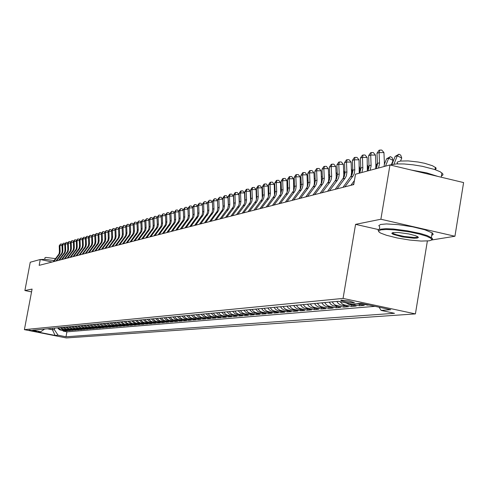 <?xml version="1.0" encoding="UTF-8"?>
<svg xmlns="http://www.w3.org/2000/svg" width="488" height="488" viewBox="0 0 488 488"><rect width="100%" height="100%" fill="white"/><g stroke="black" fill="none" stroke-linecap="round" stroke-linejoin="round"><path stroke-width="0.73" d="M341.313 300.132L340.776 300.352L341.386 300.754L345.852 301.913L351.592 302.749L354.386 302.627L349.262 301.023L341.313 300.132M29.103 330.077L33.068 331.077L36.844 331.401L29.103 330.077M58.56 327.722L59.67 329.065L61.171 329.9L65.91 330.882L65.996 330.419M57.462 327.826L59.536 329.784L64.794 330.974L63.129 331.114L63.214 330.663M60.213 327.564L62.568 329.656L67.594 330.736L65.91 330.882M63.007 327.302L65.111 329.284L70.431 330.492L68.723 330.638L68.808 330.169M68.723 330.638L63.69 329.553L61.329 327.46M65.837 327.033L67.948 329.034L73.304 330.248L71.571 330.394L71.663 329.918M71.571 330.394L66.508 329.302L64.135 327.198M68.704 326.765L70.833 328.772L76.219 329.998L74.463 330.15L74.554 329.668M74.463 330.15L69.369 329.046L66.978 326.93M71.608 326.49L73.749 328.515L79.172 329.748L77.397 329.9L77.482 329.412M77.397 329.9L72.267 328.79L69.857 326.655M74.554 326.21L76.714 328.247L82.167 329.491L80.361 329.644L80.453 329.15M80.361 329.644L75.201 328.528L72.779 326.38M77.543 325.929L79.709 327.979L85.199 329.229L83.375 329.388L83.466 328.881M83.375 329.388L78.178 328.265L75.744 326.1M80.569 325.642L82.753 327.71L88.279 328.967L86.425 329.125L86.522 328.613M86.425 329.125L81.197 327.997L78.745 325.813M83.637 325.35L85.839 327.43L91.402 328.699L89.524 328.863L89.615 328.345M89.524 328.863L84.259 327.722L81.795 325.526M86.754 325.057L88.968 327.155L94.562 328.43L92.659 328.595L92.757 328.07M92.659 328.595L87.364 327.448L84.882 325.234M89.914 324.758L92.141 326.868L97.777 328.156L95.843 328.32L95.941 327.79M95.843 328.32L90.512 327.167L88.011 324.935M93.117 324.453L95.361 326.582L101.028 327.875L99.07 328.046L99.168 327.503M99.07 328.046L93.708 326.881L91.189 324.636M96.368 324.148L98.625 326.289L104.334 327.594L102.346 327.765L102.449 327.216M102.346 327.765L96.941 326.594L94.41 324.331M99.662 323.837L101.937 325.996L107.683 327.308L105.67 327.478L105.768 326.923M105.67 327.478L100.229 326.301L97.679 324.026M103.011 323.52L105.298 325.691L111.081 327.015L109.037 327.192L109.141 326.625M109.037 327.192L103.566 326.002L100.998 323.709M106.402 323.196L108.708 325.386L114.534 326.722L112.46 326.899L112.563 326.326M112.46 326.899L106.945 325.703L104.359 323.391M109.849 322.873L112.167 325.081L118.035 326.423L115.924 326.606L116.034 326.021M115.924 326.606L110.379 325.392L107.775 323.068M113.344 322.544L115.68 324.764L121.585 326.118L119.45 326.301L119.554 325.71M119.45 326.301L113.863 325.087L111.24 322.739M116.894 322.208L119.249 324.447L125.196 325.813L123.025 325.996L123.135 325.398M123.025 325.996L117.401 324.77L114.759 322.409M120.499 321.866L122.866 324.123L128.856 325.496L126.654 325.685L126.764 325.075M126.654 325.685L120.688 324.319L118.328 322.068M124.153 321.519L126.544 323.794L132.571 325.179L130.333 325.374L130.448 324.752M130.333 325.374L124.629 324.123L123.22 323.269L121.957 321.726M127.868 321.165L129.979 323.306L136.347 324.855L134.078 325.051L134.188 324.422M134.078 325.051L128.332 323.794L126.91 322.934L125.636 321.379M131.644 320.811L134.066 323.123L140.178 324.532L137.872 324.727L137.988 324.087M137.872 324.727L132.089 323.459L130.406 322.367L129.375 321.025M135.475 320.451L137.915 322.775L144.076 324.197L141.733 324.398L141.849 323.745M141.733 324.398L135.902 323.123L134.212 322.019L133.169 320.665M139.367 320.079L141.825 322.428L148.029 323.861L145.65 324.062L145.766 323.404M145.65 324.062L139.781 322.775L138.33 321.897L137.024 320.305M143.319 319.707L145.796 322.074L152.049 323.514L149.627 323.721L149.749 323.05M149.627 323.721L143.716 322.428L142.258 321.537L140.941 319.933M147.339 319.329L149.529 321.549L156.129 323.166L153.671 323.379L153.793 322.69M153.671 323.379L147.718 322.068L145.985 320.939L144.924 319.555M151.42 318.939L153.629 321.183L160.278 322.812L157.776 323.025L157.905 322.33M157.776 323.025L151.78 321.708L150.298 320.805L148.968 319.17M155.574 318.548L158.106 320.97L164.493 322.452L161.955 322.672L162.083 321.964M161.955 322.672L155.91 321.336L154.422 320.427L153.073 318.786M159.789 318.152L162.339 320.592L168.775 322.086L166.194 322.306L166.329 321.586M166.194 322.306L160.113 320.964L158.606 320.049L157.252 318.389M164.078 317.743L166.329 320.043L173.13 321.714L170.507 321.94L170.641 321.208M170.507 321.94L164.377 320.585L162.596 319.42L161.498 317.987M168.439 317.328L171.026 319.817L177.559 321.336L174.893 321.561L175.027 320.817M174.893 321.561L168.714 320.195L167.189 319.268L165.81 317.578M172.868 316.913L175.155 319.25L182.061 320.951L179.352 321.183L179.486 320.421M179.352 321.183L173.124 319.805L171.587 318.865L170.202 317.163M177.376 316.486L179.682 318.841L186.642 320.561L183.885 320.793L184.025 320.024M183.885 320.793L177.614 319.408L175.79 318.213L174.661 316.743M181.963 316.053L184.616 318.603L191.302 320.159L188.496 320.402L188.636 319.616M188.496 320.402L182.176 319L180.609 318.042L179.2 316.315M186.629 315.608L189.301 318.182L196.036 319.756L193.187 320L193.327 319.201M193.187 320L186.812 318.585L185.239 317.621L183.817 315.876M191.375 315.163L194.065 317.755L200.861 319.341L197.957 319.591L198.104 318.774M197.957 319.591L191.534 318.164L189.948 317.194L188.514 315.431M196.206 314.705L198.585 317.145L205.765 318.926L202.813 319.176L202.959 318.347M202.813 319.176L196.341 317.737L194.736 316.755L193.297 314.98M201.117 314.241L203.856 316.883L210.755 318.499L207.754 318.755L207.9 317.908M207.754 318.755L201.227 317.304L199.33 316.053L198.159 314.522M206.125 313.766L208.541 316.248L215.836 318.06L212.78 318.322L212.933 317.462M212.78 318.322L206.204 316.858L204.576 315.858L203.112 314.052M211.219 313.284L213.659 315.791L221.015 317.621L217.898 317.889L218.051 317.011M217.898 317.889L211.267 316.407L209.626 315.4L208.15 313.577M216.404 312.796L218.862 315.321L226.279 317.17L223.107 317.444L223.266 316.547M223.107 317.444L216.422 315.95L214.769 314.931L213.28 313.089M221.686 312.296L224.169 314.845L231.648 316.712L228.414 316.986L228.573 316.078M228.414 316.986L221.674 315.48L220.009 314.455L218.502 312.595M227.066 311.783L229.567 314.363L237.107 316.242L233.819 316.523L233.984 315.596M233.819 316.523L227.024 315.004L225.34 313.967L223.827 312.094M232.55 311.265L235.07 313.869L242.676 315.766L239.321 316.053L239.486 315.108M239.321 316.053L232.471 314.516L230.775 313.473L229.244 311.582M238.132 310.74L240.682 313.363L248.349 315.285L244.933 315.577L245.098 314.608M244.933 315.577L238.022 314.022L236.009 312.692L234.771 311.057M243.823 310.203L246.391 312.851L254.126 314.79L250.643 315.089L250.82 314.101M250.643 315.089L243.677 313.522L241.956 312.454L240.395 310.527M249.63 309.654L252.217 312.326L260.019 314.284L256.468 314.589L256.645 313.583M256.468 314.589L249.441 313.009L247.703 311.93L246.135 309.984M255.541 309.093L258.158 311.795L266.021 313.772L262.404 314.083L262.587 313.052M262.404 314.083L255.316 312.485L253.254 311.112L251.979 309.429M261.574 308.52L263.178 310.521L264.96 311.625L272.145 313.247L268.461 313.564L268.638 312.515M268.461 313.564L261.306 311.948L259.537 310.85L257.939 308.867M267.723 307.94L269.346 309.959L271.139 311.076L278.392 312.716L274.628 313.034L274.817 311.966M274.628 313.034L267.418 311.405L265.631 310.295L264.02 308.288M274 307.349L275.635 309.386L277.446 310.514L284.766 312.168L280.923 312.497L281.112 311.405M280.923 312.497L273.646 310.85L271.846 309.728L270.218 307.702M280.405 306.738L282.052 308.8L283.882 309.941L291.263 311.612L287.347 311.948L287.542 310.832M287.347 311.948L280.008 310.283L277.867 308.855L276.543 307.104M286.938 306.122L288.274 307.904L290.445 309.355L297.894 311.045L293.898 311.387L294.093 310.246M293.898 311.387L286.493 309.709L284.656 308.562L282.997 306.494M293.605 305.494L295.289 307.592L297.149 308.758L304.664 310.472L300.584 310.819L300.785 309.654M300.584 310.819L293.111 309.118L291.257 307.959L289.585 305.872M300.413 304.847L302.109 306.97L303.987 308.148L311.576 309.88L307.409 310.234L307.617 309.044M307.409 310.234L299.87 308.514L297.997 307.349L296.308 305.238M307.361 304.189L309.081 306.336L310.972 307.525L318.634 309.276L314.382 309.636L314.589 308.422M314.382 309.636L306.763 307.897L304.878 306.72L303.176 304.585M314.461 303.518L316.194 305.689L318.109 306.891L325.838 308.66L321.494 309.032L321.708 307.782M321.494 309.032L313.808 307.275L311.905 306.08L310.185 303.926M321.72 302.834L323.465 305.024L325.398 306.238L333.2 308.032L328.766 308.41L328.979 307.135M328.766 308.41L321.006 306.629L319.085 305.427L317.346 303.249M329.132 302.133L330.894 304.347L332.846 305.579L340.722 307.385L336.189 307.776L336.409 306.47M336.189 307.776L328.357 305.976L326.417 304.756L324.66 302.554M336.708 301.413L338.489 303.658L340.459 304.896L348.414 306.732L343.778 307.123L344.003 305.793M343.778 307.123L335.451 305.116L333.566 303.756L332.139 301.846M346.285 302.975L349.06 304.5L356.27 306.055L351.537 306.464L351.763 305.098M351.537 306.464L343.668 304.671L341.838 303.597L340.093 301.657M356.807 303.725L364.31 305.372L359.467 305.787L359.699 304.384M359.467 305.787L352.013 304.152M367.635 304.738L367.574 305.091L360.046 303.438M53.235 261.696L59.054 253.87L59.438 251.832L59.237 245.751L59.92 245.549L60.53 244.049L61.689 244.03L62.171 244.659M53.912 261.525L59.737 253.687L60.122 251.643L59.92 245.549L62.007 245.507M40.51 259.579L44.634 259.311L54.089 260.616M44.725 259.317L45.018 257.688L45.927 257.45L55.663 258.616M380.878 229.83L378.566 230.995L379.194 232.136L380.78 233.124L386.478 235.283L397.171 237.937L409.603 240.011L421.077 241.041L429.062 240.804L431.032 240.255L431.703 239.608L430.849 238.266L426.543 236.21L419.186 234.014L409.81 232.001L394.951 229.927L386.594 229.47L380.878 229.83M378.578 231.343L378.06 230.141L379.115 229.384L385.636 228.677L393.243 229.006L407.053 230.745L420.388 233.52L427.201 235.588L431.978 238.01L432.459 239.089L431.599 239.821M393.005 232.593L398.598 232.532L408.779 233.941L415.617 235.722L417.801 236.717L418.375 237.485L417.094 238.077L414.129 238.236L402.496 236.924L393.005 234.289L391.797 233.288L393.005 232.593M392.559 232.691L393.767 233.74L396.293 234.679L404.082 236.454L414.074 237.461L416.764 237.278L417.826 236.729M390.046 164.95L396.427 163.883L404.04 163.974L413.092 164.828L422.486 166.359L434.747 169.495L440.255 171.77L442.964 174.149L442.811 175.052L441.433 175.967M397.708 163.84L397.086 162.718L397.415 162.022L400.556 161.028L408.212 160.9L418.131 162.016L424.694 163.315L432.49 165.713L435.967 167.896L436.113 168.756L435.058 169.574M379.31 229.317L379.707 226.951L378.798 225.578L380.658 224.45L386.429 223.937L398.446 224.669L412.525 226.816L424.859 229.799L432.466 233.038L433.191 234.472L431.727 235.356M411.72 170.141L426.713 172.85L438.017 176.449M55.949 261.001L61.799 253.126L62.19 251.076L61.988 244.946L62.684 244.744L63.294 243.237L64.459 243.219L64.953 243.86M56.632 260.824L62.495 252.936L62.885 250.881L62.684 244.744L64.794 244.708M58.7 260.299L64.587 252.369L64.977 250.301L64.776 244.134L65.477 243.933L66.093 242.414L67.265 242.396L67.765 243.048M59.396 260.116L65.288 252.174L65.679 250.106L65.477 243.933L67.618 243.89M61.488 259.579L67.411 251.601L67.802 249.52L67.6 243.317L68.308 243.109L68.924 241.584L70.107 241.56L70.62 242.225M62.19 259.402L68.119 251.405L68.515 249.325L68.308 243.109L70.479 243.067M64.312 258.86L70.272 250.82L70.668 248.734L70.461 242.481L71.181 242.274L71.797 240.736L72.987 240.712L73.511 241.395M65.026 258.677L70.992 250.625L71.388 248.532L71.181 242.274L73.377 242.231M67.173 258.121L73.169 250.033L73.566 247.928L73.359 241.639L74.091 241.426L74.713 239.876L75.902 239.858L76.445 240.554M67.899 257.939L73.901 249.838L74.298 247.727L74.091 241.426L76.317 241.383M70.077 257.377L76.11 249.234L76.512 247.117L76.299 240.779L77.037 240.566L77.665 239.01L78.861 238.986L79.416 239.7M70.809 257.188L76.848 249.032L77.25 246.91L77.037 240.566L79.3 240.523M73.017 256.621L79.087 248.422L79.489 246.294L79.276 239.913L80.032 239.693L80.654 238.132L81.862 238.107L82.423 238.833M73.761 256.432L79.837 248.221L80.246 246.086L80.032 239.693L82.319 239.651M76 255.858L82.106 247.605L82.515 245.458L82.301 239.035L83.064 238.809L83.686 237.235L84.906 237.217L85.479 237.955M76.756 255.663L82.868 247.398L83.277 245.244L83.064 238.809L85.382 238.772M79.026 255.084L85.174 246.769L85.583 244.61L85.363 238.138L86.132 237.918L86.766 236.332L87.986 236.308L88.578 237.064M79.788 254.882L85.943 246.562L86.352 244.396L86.132 237.918L88.493 237.876M82.094 254.297L88.279 245.928L88.688 243.75L88.468 237.235L89.249 237.009L89.883 235.411L91.116 235.393L91.72 236.161M82.868 254.096L89.06 245.714L89.475 243.53L89.249 237.009L91.64 236.967M85.205 253.498L91.427 245.074L91.842 242.878L91.616 236.32L92.415 236.088L93.049 234.484L94.288 234.46L94.904 235.246M85.986 253.296L92.22 244.854L92.635 242.658L92.415 236.088L94.837 236.046M88.358 252.686L94.623 244.201L95.038 241.993L94.812 235.387L95.617 235.155L96.258 233.538L97.502 233.514L98.131 234.319M89.151 252.485L95.428 243.982L95.843 241.767L95.617 235.155L98.076 235.112M91.561 251.863L97.862 243.323L98.283 241.096L98.058 234.447L98.875 234.209L99.509 232.581L100.766 232.556L101.412 233.38M92.366 251.655L98.68 243.097L99.101 240.871L98.875 234.209L101.364 234.167M94.806 251.033L101.15 242.426L101.571 240.188L101.339 233.49L102.169 233.246L102.809 231.605L104.078 231.586L104.737 232.428M95.624 250.82L101.98 242.201L102.401 239.956L102.169 233.246L104.7 233.203M98.1 250.185L104.487 241.523L104.908 239.266L104.676 232.514L105.518 232.27L106.158 230.623L107.433 230.598L108.11 231.458M98.93 249.972L105.329 241.292L105.75 239.035L105.518 232.27L108.086 232.227M101.443 249.331L107.866 240.602L108.293 238.327L108.061 231.532L108.916 231.281L109.562 229.622L110.843 229.598L111.532 230.476M102.285 249.112L108.72 240.37L109.147 238.095L108.916 231.281L111.52 231.239M104.828 248.459L111.301 239.669L111.734 237.375L111.496 230.531L112.362 230.281L113.009 228.604L114.302 228.585L115.003 229.482M105.689 248.239L112.167 239.431L112.6 237.137L112.362 230.281L115.009 230.238M108.275 247.575L114.79 238.724L115.217 236.412L114.979 229.519L115.863 229.262L116.51 227.573L117.809 227.554L118.529 228.469L119.414 228.225L120.06 226.53L121.372 226.511L122.11 227.445L123.019 227.176L123.665 225.468L124.983 225.45L125.758 226.426M109.141 247.355L115.668 238.48L116.101 236.174L115.863 229.262L118.547 229.22M111.764 246.678L118.2 238.071L118.761 235.436L118.517 228.488L120.06 226.53M112.649 246.452L119.218 237.516L119.651 235.192L119.414 228.225L122.134 228.183M115.314 245.769L121.787 237.101L122.354 234.441L122.11 227.439L123.665 225.468M116.205 245.537L122.823 236.54L123.257 234.191L123.019 227.176L125.782 227.133M118.913 244.848L125.562 235.796L126.002 233.435L125.758 226.377L126.673 226.109L127.331 224.389L128.655 224.37L129.46 225.383M119.822 244.61L126.477 235.545L126.923 233.179L126.673 226.109L129.485 226.066M122.567 243.909L129.259 234.789L129.704 232.41L129.454 225.304L130.387 225.029L131.046 223.297L132.382 223.278L133.218 224.334M123.488 243.671L130.198 234.533L130.638 232.154L130.387 225.029L133.242 224.986M126.282 242.957L133.023 233.764L133.468 231.373L133.212 224.206L134.163 223.931L134.822 222.186L136.164 222.168L137.036 223.26M127.216 242.713L133.968 233.508L134.413 231.111L134.163 223.931L137.061 223.888M130.052 241.987L136.835 232.727L137.287 230.312L137.03 223.095L137.994 222.815L138.653 221.058L140.013 221.04L140.916 222.174M131.004 241.743L137.799 232.465L138.25 230.049L137.994 222.815L140.941 222.772M133.883 241.005L140.715 231.672L141.166 229.244L140.91 221.967L141.886 221.68L142.551 219.911L143.911 219.893L144.857 221.07M134.847 240.755L141.691 231.41L142.142 228.97L141.886 221.68L144.875 221.637M137.768 240.004L144.649 230.604L145.107 228.152L144.844 220.82L145.839 220.533L146.504 218.746L147.882 218.728L148.858 219.954M138.751 239.754L145.644 230.336L146.101 227.878L145.839 220.533L148.877 220.484M141.721 238.992L148.651 229.519L149.108 227.048L148.846 219.655L149.859 219.362L150.524 217.563L151.908 217.544L152.927 218.819M142.722 238.736L149.663 229.244L150.121 226.767L149.859 219.362L152.945 219.319M145.735 237.961L152.713 228.414L153.177 225.92L152.915 218.471L153.94 218.173L154.605 216.361L156.001 216.343L157.057 217.66M146.754 237.705L153.744 228.134L154.202 225.639L153.94 218.173L157.075 218.13M149.816 236.918L156.849 227.292L157.313 224.779L157.044 217.27L158.088 216.965L158.759 215.141L160.162 215.123L161.26 216.489M150.847 236.649L157.892 227.005L158.356 224.492L158.088 216.965L161.272 216.922M153.964 235.85L161.046 226.145L161.51 223.614L161.241 216.044L162.303 215.739L162.974 213.896L164.389 213.878L165.53 215.299M155.013 235.582L162.107 225.859L162.571 223.321L162.303 215.739L165.542 215.69M158.179 234.771L165.31 224.986L165.78 222.436L165.511 214.805L166.585 214.488L167.262 212.64L168.683 212.615L169.867 214.086M159.247 234.496L166.39 224.694L166.859 222.138L166.585 214.488L169.879 214.446M162.467 233.673L169.653 223.809L170.123 221.235L169.848 213.543L170.94 213.219L171.617 211.353L173.057 211.334L174.277 212.853M163.547 233.392L170.745 223.51L171.221 220.936L170.94 213.219L174.289 213.177M166.823 232.55L174.064 222.607L174.539 220.015L174.259 212.256L175.369 211.932L176.052 210.047L177.498 210.029L178.767 211.603M167.927 232.27L175.174 222.308L175.656 219.71L175.369 211.932L178.779 211.89M171.257 231.416L178.547 221.393L179.029 218.776L178.742 210.95L179.877 210.621L180.554 208.724L182.012 208.705L183.329 210.334M172.374 231.129L179.682 221.082L180.157 218.459L179.877 210.621L183.342 210.578M175.765 230.257L183.11 220.149L183.592 217.514L183.305 209.62L184.458 209.285L185.135 207.376L186.605 207.357L187.971 209.041M176.9 229.964L184.263 219.838L184.745 217.197L184.458 209.285L187.978 209.242M180.346 229.079L187.746 218.892L188.234 216.227L187.941 208.272L189.118 207.931L189.801 206.003L191.278 205.985L192.693 207.729M181.506 228.787L188.923 218.569L189.405 215.903L189.118 207.931L192.699 207.882M185.013 227.884L192.467 217.605L192.955 214.921L192.662 206.894L193.858 206.546L194.541 204.606L196.036 204.588L197.5 206.394M186.19 227.585L193.663 217.282L194.151 214.592L193.858 206.546L197.506 206.503M189.759 226.67L197.274 216.3L197.762 213.598L197.469 205.497L198.683 205.143L199.366 203.185L200.873 203.167L202.392 205.033M190.954 226.359L198.488 215.971L198.976 213.262L198.683 205.143L202.392 205.1M194.584 225.425L202.16 214.97L202.654 212.243L202.355 204.076L203.588 203.716L204.277 201.739L205.79 201.727L207.369 203.655M195.81 225.114L203.392 214.635L203.892 211.902L203.588 203.716L207.369 203.673M199.501 224.169L206.985 213.988L207.62 211.274L207.327 202.624L208.583 202.258L209.273 200.269L210.804 200.251L212.408 202.215L212.695 209.694M200.745 223.846L208.388 213.28L208.888 210.517L208.583 202.258L212.408 202.215M204.502 222.882L212.048 212.615L212.701 209.468L212.39 201.154L213.671 200.781L214.36 198.775L215.903 198.756L217.526 200.739L217.831 208.663M205.771 222.559L213.476 211.896L213.982 209.114L213.671 200.781L217.526 200.739M209.602 221.576L217.203 211.219L217.855 208.041L217.544 199.653L218.85 199.269L219.539 197.25L221.094 197.231L222.735 199.226L223.053 207.528M210.889 221.247L218.654 210.487L219.161 207.681L218.85 199.269L222.735 199.226M214.787 220.247L222.449 209.797L223.114 206.589L222.796 198.122L224.12 197.738L224.816 195.694L226.383 195.682L228.036 197.695L228.36 206.351M216.099 219.905L223.931 209.053L224.437 206.223L224.12 197.738L228.036 197.695M220.07 218.886L227.798 208.346L228.463 205.106L228.14 196.566L229.494 196.17L230.184 194.114L231.763 194.102L233.441 196.133L233.764 205.125M221.406 218.545L228.366 209.419L229.299 207.595L229.811 204.734L229.494 196.17L233.441 196.133M225.45 217.508L233.24 206.869L233.898 204.027L233.587 194.98L234.96 194.578L235.655 192.504L237.247 192.492L238.943 194.541L239.26 203.862M226.816 217.16L233.825 207.949L234.771 206.107L235.289 203.221L234.96 194.578L238.943 194.541M230.934 216.099L238.784 205.369L239.449 202.496L239.132 193.364L240.535 192.955L241.231 190.863L242.835 190.851L244.549 192.919L244.86 202.563M232.325 215.745L239.394 206.448L240.346 204.594L240.865 201.678L240.535 192.955L244.549 192.919M236.521 214.665L244.439 203.831L245.104 200.934L244.787 191.717L246.214 191.302L246.91 189.191L248.532 189.179L250.265 191.266L250.564 201.221M237.937 214.305L245.067 204.923L246.025 203.051L246.55 200.111L246.214 191.302L250.265 191.266M242.219 213.207L250.198 202.27L250.887 198.909L250.545 190.039L252.003 189.619L252.699 187.49L254.333 187.471L256.084 189.582L256.371 199.842M243.658 212.835L250.6 203.709L251.814 201.477L252.345 198.506L252.003 189.619L256.084 189.582M248.02 211.719L256.072 200.678L256.749 197.725L256.42 188.331L257.902 187.898L258.603 185.751L260.25 185.739L262.019 187.862L262.288 198.427M249.49 211.341L256.493 202.13L257.713 199.873L258.25 196.877L257.902 187.898L262.019 187.862M253.943 210.2L262.056 199.055L262.739 196.072L262.404 186.587L263.916 186.148L264.618 183.982L266.277 183.964L268.071 186.111L268.321 196.981M255.438 209.816L262.745 200.165L263.727 198.238L264.27 195.212L263.916 186.148L268.071 186.111M259.976 208.65L268.162 197.396L268.864 193.943L268.51 184.812L270.053 184.36L270.755 182.176L272.426 182.158L274.244 184.324L274.476 195.493M261.501 208.26L268.876 198.512L269.864 196.566L270.407 193.51L270.053 184.36L274.244 184.324M266.131 207.071L274.384 195.712L275.079 192.669L274.732 183L276.312 182.536L277.007 180.334L278.703 180.322L280.539 182.506L280.746 193.962M267.692 206.668L275.122 196.835L276.123 194.871L276.672 191.784L276.312 182.536L280.539 182.506M272.414 205.46L280.734 193.986L281.436 190.918L281.082 181.152L282.692 180.682L283.394 178.456L285.096 178.443L286.956 180.645L287.139 192.4M274 205.051L281.24 195.474L282.503 193.132L283.058 190.015L282.692 180.682L286.956 180.645M278.819 203.813L287.212 192.229L287.92 189.131L287.566 179.261L289.207 178.785L289.909 176.534L291.629 176.522L293.508 178.754L293.666 190.802M280.441 203.398L288.005 193.364L289.018 191.363L289.573 188.215L289.207 178.785L293.508 178.754M285.358 202.136L293.825 190.436L294.538 187.307L294.179 177.339L295.85 176.851L296.551 174.582L298.29 174.57L300.193 176.821L300.327 189.155M287.011 201.709L294.642 191.583L295.667 189.558L296.228 186.373L295.85 176.851L300.193 176.821M292.031 200.422L300.577 188.606L301.291 185.44L300.925 175.369L302.633 174.875L303.335 172.581L305.091 172.575L307.019 174.844L307.403 184.494L307.123 187.477M293.721 199.989L301.419 189.759L302.45 187.709L303.017 184.501L302.633 174.875L307.019 174.844M298.845 198.677L307.471 186.739L308.19 183.537L307.818 173.362L309.563 172.856L310.264 170.544L312.033 170.532L313.985 172.831L314.376 182.335L314.065 185.751M300.571 198.232L308.074 188.27L309.38 185.83L309.947 182.579L309.563 172.856L313.985 172.831M305.805 196.89L314.504 184.83L315.248 181.115L314.851 171.312L316.639 170.794L317.334 168.464L319.121 168.451L321.098 170.769L321.5 180.67L321.147 183.988M307.568 196.438L315.407 185.995L316.456 183.903L317.029 180.627L316.639 170.794L321.098 170.769M312.918 195.066L321.69 182.878L322.44 179.126L322.043 169.22L323.861 168.689L324.563 166.335L326.362 166.329L328.369 168.665L328.772 178.693L328.381 182.183M314.717 194.602L322.623 184.049L323.684 181.939L324.264 178.626L323.861 168.689L328.369 168.665M320.177 193.199L329.034 180.889L329.772 177.589L329.382 167.085L331.242 166.542L331.944 164.163L333.761 164.157L335.793 166.518L336.201 176.985L335.775 180.328M322.019 192.73L329.998 182.067L331.065 179.932L331.651 176.583L331.242 166.542L335.793 166.518M327.6 191.296L336.537 178.852L337.3 175.021L336.885 164.901L338.788 164.346L339.483 161.943L341.319 161.937L343.381 164.322L343.796 174.936L343.332 178.431M329.479 190.814L337.257 180.426L338.611 177.882L339.203 174.497L338.788 164.346L343.381 164.322M335.183 189.35L344.205 176.772L344.973 172.898L344.552 162.669L346.498 162.101L347.194 159.674L349.048 159.667L351.134 162.083L351.561 172.508L351.049 176.485M337.11 188.856L345.236 177.961L346.327 175.784L346.919 172.362L346.498 162.101L351.134 162.083M342.942 187.361L352.049 174.649L352.806 171.239L352.397 160.381L354.38 159.808L355.081 157.356L356.948 157.349L359.064 159.789L359.229 173.234M344.906 186.855L353.111 175.845L354.215 173.643L354.806 170.178L354.38 159.808L359.064 159.789M359.79 173.081L360.839 168.756L360.412 158.051L362.444 157.459L363.139 154.983L365.03 154.977L367.171 157.441L367.348 171.038M361.821 172.532L362.858 168.574L362.444 157.459L367.171 157.441M367.989 170.867L369.032 166.872L368.611 155.66L370.691 155.056L371.386 152.555L373.29 152.549L375.467 155.044L375.912 165.652L375.644 168.793M370.069 170.306L371.13 165.914L370.691 155.056L375.467 155.044M376.376 168.598L377.444 164.175L377.004 153.22L379.127 152.598L379.823 150.072L381.744 150.066L383.952 152.585L384.404 163.321L384.135 166.499M378.505 168.024L379.572 163.584L379.127 152.598L383.952 152.585M431.368 240.053L454.907 236.259L463.6 182.579L389.949 164.926L355.49 174.246L353.745 184.586L39.132 265.32L40.23 259.518L30.262 262.215L24.9 290.531L31.537 291.885M427.342 240.999L415.41 313.93L66.289 337.934L24.4 329.656L343.058 298.43L415.41 313.93M367.574 305.091L368.806 304.988M52.777 328.272L52.49 329.79L54.375 329.62L58.06 335.195L66.026 336.769L394.499 313.272L381.122 310.417L390.729 309.679L361.132 303.341L351.854 304.164L338.275 301.267L32.665 330.175L40.693 331.761L44.628 329.04M58.06 335.195L55.083 335.427L37.832 332.017L40.693 331.761M63.129 331.114L66.935 331.87L375.04 306.318M54.662 328.095L54.375 329.62M454.907 236.259L380.878 219.258L389.949 164.926M380.878 219.258L355.551 224.334L343.058 298.43M24.4 329.656L32.062 289.097L24.9 290.531M52.057 262.001L40.23 259.518M47.391 328.778L52.49 329.79L55.083 335.427M66.935 331.87L66.026 336.769M381.122 310.417L379.078 307.184M355.551 224.334L378.645 229.592M59.237 245.751L60.53 244.049M61.988 244.946L63.294 243.237M64.776 244.134L66.093 242.414M67.6 243.317L68.924 241.584M70.461 242.481L71.797 240.736M73.359 241.639L74.713 239.876M76.299 240.779L77.665 239.01M79.276 239.913L80.654 238.132M82.301 239.035L83.686 237.235M85.363 238.138L86.766 236.332M88.468 237.235L89.883 235.411M91.616 236.32L93.049 234.484M94.812 235.387L96.258 233.538M98.058 234.447L99.509 232.581M101.339 233.49L102.809 231.605M104.676 232.514L106.158 230.623M108.061 231.532L109.562 229.622M111.496 230.531L113.009 228.604M114.979 229.519L116.51 227.573M125.758 226.377L127.331 224.389M129.454 225.304L131.046 223.297M133.212 224.206L134.822 222.186M137.03 223.095L138.653 221.058M140.91 221.967L142.551 219.911M144.844 220.82L146.504 218.746M148.846 219.655L150.524 217.563M152.915 218.471L154.605 216.361M157.044 217.27L158.759 215.141M161.241 216.044L162.974 213.896M165.511 214.805L167.262 212.64M169.848 213.543L171.617 211.353M174.259 212.256L176.052 210.047M178.742 210.95L180.554 208.724M183.305 209.62L185.135 207.376M187.941 208.272L189.801 206.003M192.662 206.894L194.541 204.606M197.469 205.497L199.366 203.185M202.355 204.076L204.277 201.739M207.327 202.624L209.273 200.269M212.39 201.154L214.36 198.775M217.544 199.653L219.539 197.25M222.796 198.122L224.285 195.853L224.816 195.694M228.14 196.566L229.647 194.273L230.184 194.114M245.067 198.964L244.781 198.823M244.744 197.829L245.019 197.646M245.031 198.03L244.762 198.274M233.587 194.98L235.106 192.669L235.655 192.504M250.838 197.481L250.503 197.317M250.46 196.176L250.777 195.963M250.789 196.316L250.472 196.597M239.132 193.364L240.669 191.028L241.231 190.863M256.279 194.486L256.651 194.267M256.719 195.975L256.334 195.786M256.664 194.566L256.298 194.895M244.787 191.717L246.336 189.362L246.91 189.191M262.215 192.766L262.642 192.583M262.715 194.444L262.276 194.23M262.648 192.778L262.233 193.15M250.545 190.039L252.119 187.66L252.699 187.49M268.266 191.009L268.748 190.863M268.827 192.882L268.333 192.638M268.754 190.948L268.284 191.375M256.42 188.331L258.006 185.928L258.603 185.751M274.439 189.265L274.982 189.149M275.067 191.296L274.512 191.021M274.933 189.124L274.451 189.558M262.404 186.587L264.014 184.159L264.618 183.982M280.74 187.49L281.338 187.514M281.43 189.679L280.814 189.381M281.094 187.392L280.746 187.703M268.51 184.812L270.132 182.353L270.755 182.176M287.164 185.684L287.829 185.849M287.92 188.032L287.243 187.703M274.732 183L276.379 180.517L277.007 180.334M293.715 183.842L294.453 184.159M294.545 186.355L293.8 185.989M281.082 181.152L282.747 178.645L283.394 178.456M300.407 182.03L301.212 182.433M301.303 184.647L300.498 184.251M287.566 179.261L289.25 176.729L289.909 176.534M307.239 180.243L308.117 180.676M308.202 182.909L307.33 182.475M294.179 177.339L295.88 174.777L296.551 174.582M314.217 178.413L315.163 178.882M315.248 181.133L314.309 180.67M300.925 175.369L302.651 172.782L303.335 172.581M321.336 176.552L322.373 177.205M322.434 179.322L321.433 178.821M307.818 173.362L309.563 170.751L310.264 170.544M328.613 174.649L329.418 175.052L329.76 176.113M329.778 177.473L328.711 176.943M314.851 171.312L316.62 168.671L317.334 168.464M336.049 172.715L336.671 173.026L337.3 174.966M329.504 179.45L328.418 182.122M337.281 175.589L336.147 175.027M322.043 169.22L323.831 166.548L324.563 166.335M343.619 177.004L344.937 173.746M343.65 170.739L344.943 173.618M337.165 176.613L335.909 179.718M344.943 173.667L343.747 173.069M329.382 167.085L331.2 164.383L331.944 164.163M351.464 174.277L352.543 171.587L351.512 171.075M351.415 168.726L352.543 171.587M344.918 173.899L343.589 177.199M336.885 164.901L338.727 162.169L339.483 161.943M359.449 171.55L360.29 169.458L359.455 169.037M359.357 166.664L360.29 169.458M352.806 171.215L351.409 174.674M344.552 162.669L346.419 159.905L347.194 159.674M367.598 168.805L368.208 167.274L367.574 166.957M360.845 168.525L359.394 172.124M367.501 165.133L368.208 167.274M352.397 160.381L354.282 157.587L355.081 157.356M375.912 166.036L376.309 165.048L375.882 164.834M369.044 165.81L367.549 169.537M375.833 163.632L376.309 165.048M360.412 158.051L362.322 155.221L363.139 154.983M352.885 184.812L353.946 183.384M350.872 185.324L354.422 180.56M384.404 163.224L384.385 162.663M377.425 163.053L375.876 166.908M384.361 162.101L384.587 162.766M368.611 155.66L370.551 152.799L371.386 152.555M391.431 164.499L393.053 160.436L388.68 158.222L385.52 166.121M390.315 156.654L388.68 158.222L386.557 158.82L390.315 156.654L392.065 157.539L393.053 160.436M386.557 158.82L384.391 164.236M377.004 153.22L378.969 150.322L379.823 150.072M400.526 161.034L401.715 158.051L397.299 155.812L394.005 164.072M398.94 154.226L397.299 155.812L395.127 156.422L398.94 154.226L400.709 155.123L401.715 158.051M395.127 156.422L391.943 164.383M61.726 330.047L60.622 330.144M360.778 303.64L357.539 303.92M352.733 304.347L349.567 304.628M344.87 305.043L341.771 305.317M337.178 305.72L334.146 305.988M329.65 306.385L326.685 306.647M322.287 307.037L319.384 307.294M315.077 307.672L312.241 307.922M308.026 308.294L305.244 308.544M301.114 308.904L298.388 309.148M294.343 309.502L291.678 309.74M287.713 310.087L285.102 310.319M281.216 310.661L278.654 310.893M274.848 311.228L272.341 311.448M268.607 311.777L266.143 311.997M262.489 312.32L260.074 312.534M256.487 312.851L254.12 313.058M250.6 313.369L248.276 313.57M244.83 313.875L242.548 314.077M239.163 314.376L236.924 314.577M233.599 314.87L231.41 315.065M228.146 315.352L225.993 315.541M222.79 315.821L220.674 316.01M217.526 316.291L215.452 316.474M212.359 316.743L210.322 316.925M207.29 317.194L205.283 317.371M202.306 317.633L200.336 317.81M197.408 318.066L195.474 318.237M192.595 318.493L190.692 318.658M187.868 318.908L185.995 319.073M183.22 319.317L181.377 319.481M178.645 319.725L176.839 319.884M174.155 320.122L172.38 320.274M169.732 320.512L167.988 320.665M165.389 320.897L163.669 321.043M161.113 321.269L159.424 321.421M156.91 321.641L155.245 321.787M152.768 322.007L151.134 322.153M148.7 322.367L147.089 322.507M144.692 322.72L143.106 322.861M140.745 323.068L139.19 323.209M136.866 323.41L135.328 323.55M133.041 323.751L131.528 323.886M129.277 324.081L127.789 324.215M125.575 324.41L124.104 324.538M121.921 324.733L120.475 324.862M118.328 325.051L116.9 325.179M114.784 325.362L113.381 325.49M111.294 325.673L109.91 325.795M107.854 325.978L106.494 326.094M104.469 326.277L103.127 326.393M101.126 326.57L99.802 326.685M97.838 326.862L96.532 326.972M94.593 327.149L93.306 327.259M91.39 327.43L90.121 327.54M88.237 327.71L86.986 327.82M85.126 327.985L83.893 328.089M82.063 328.253L80.843 328.363M79.038 328.522L77.836 328.625M76.055 328.784L74.871 328.888M73.108 329.046L71.943 329.144M70.205 329.302L69.058 329.4M67.344 329.553L66.209 329.65M64.52 329.803L63.397 329.9M36.246 331.157L36.185 331.474M58.182 255.407L58.865 255.224M59.438 251.534L60.122 251.344M60.927 254.669L61.616 254.486M62.19 250.771L62.879 250.582M63.708 253.925L64.41 253.736M64.977 250.002L65.679 249.807M66.527 253.168L67.234 252.979M67.802 249.215L68.515 249.02M69.381 252.4L70.101 252.204M70.662 248.422L71.388 248.221M72.273 251.625L73.005 251.424M73.566 247.617L74.298 247.416M75.207 250.832L75.945 250.637M76.506 246.806L77.25 246.599M78.184 250.033L78.934 249.832M79.489 245.976L80.239 245.769M81.197 249.228L81.96 249.02M82.515 245.141L83.277 244.927M84.253 248.404L85.028 248.197M85.577 244.293L86.352 244.073M87.352 247.569L88.139 247.361M88.688 243.427L89.469 243.213M90.5 246.727L91.293 246.513M91.836 242.554L92.635 242.335M93.69 245.867L94.489 245.653M95.032 241.67L95.843 241.444M96.923 245L97.74 244.781M98.277 240.773L99.094 240.541M100.205 244.116L101.028 243.896M101.565 239.858L102.395 239.626M103.529 243.225L104.371 243M104.908 238.931L105.75 238.699M106.909 242.316L107.763 242.085M108.293 237.998L109.147 237.76M110.337 241.395L111.203 241.163M111.728 237.04L112.594 236.802M113.814 240.462L114.692 240.224M115.217 236.076L116.095 235.832M117.346 239.51L118.236 239.273M118.755 235.094L119.651 234.844M120.932 238.547L121.835 238.309M122.348 234.1L123.257 233.85M124.568 237.571L125.489 237.327M125.996 233.087L126.917 232.831M128.265 236.576L129.198 236.326M129.698 232.062L130.638 231.8M132.016 235.57L132.962 235.32M133.462 231.019L134.413 230.757M135.823 234.545L136.786 234.289M137.281 229.958L138.244 229.696M139.696 233.508L140.672 233.246M141.16 228.884L142.142 228.616M143.624 232.453L144.619 232.184M145.101 227.792L146.095 227.518M147.62 231.379L148.626 231.111M149.102 226.682L150.115 226.401M151.677 230.287L152.701 230.013M153.171 225.554L154.202 225.273M155.8 229.183L156.843 228.903M157.307 224.407L158.35 224.12M159.991 228.055L161.046 227.768M161.51 223.248L162.571 222.949M164.249 226.908L165.328 226.621M165.78 222.064L166.853 221.766M168.58 225.749L169.671 225.45M170.117 220.857L171.215 220.552M172.984 224.565L174.094 224.266M174.533 219.637L175.649 219.326M177.461 223.358L178.59 223.059M179.023 218.392L180.157 218.075M182.012 222.138L183.165 221.826M183.586 217.123L184.739 216.806M186.648 220.893L187.819 220.576M188.228 215.836L189.405 215.513M191.357 219.624L192.546 219.307M192.955 214.531L194.145 214.201M196.152 218.337L197.365 218.014M197.756 213.195L198.976 212.859M201.032 217.026L202.264 216.696M202.648 211.841L203.886 211.499M205.997 215.696L207.254 215.354M207.626 210.462L208.882 210.114M211.054 214.336L212.329 213.994M212.695 209.059L213.976 208.705M216.196 212.951L217.502 212.603M217.855 207.626L219.155 207.266M221.436 211.542L222.76 211.188M223.107 206.174L224.431 205.802M226.774 210.108L228.122 209.749M228.457 204.692L229.805 204.313M232.209 208.65L233.587 208.278M233.904 203.179L235.283 202.794M237.748 207.162L239.15 206.784M239.456 201.642L240.859 201.251M243.39 205.643L244.817 205.265M245.11 200.074L246.544 199.677M249.142 204.1L250.6 203.709M250.875 198.476L252.339 198.073M255.004 202.526L256.493 202.13M256.755 196.847L258.243 196.432M260.982 200.922L262.495 200.513M262.745 195.188L264.258 194.767M267.076 199.281L268.62 198.866M268.851 193.492L270.401 193.065M273.292 197.609L274.866 197.189M275.086 191.766L276.659 191.326M279.636 195.908L281.24 195.474M281.442 190.003L283.046 189.558M286.108 194.169L287.743 193.73M287.926 188.209L289.567 187.752M292.709 192.394L294.38 191.949M294.545 186.373L296.216 185.91M299.449 190.582L301.157 190.125M301.297 184.501L303.011 184.025M306.33 188.734L308.074 188.27M308.196 182.591L309.941 182.103M313.357 186.849L315.138 186.367M315.236 180.639L317.023 180.139M320.531 184.921L322.348 184.434M322.428 178.645L324.252 178.138M327.863 182.951L329.723 182.451M329.778 176.607L331.639 176.089M335.36 180.938L337.257 180.426M337.287 174.527L339.19 173.996M343.015 178.876L344.955 178.358M344.961 172.398L346.907 171.855M350.848 176.778L352.83 176.241M352.812 170.221L354.8 169.671M360.833 168L362.865 167.433M369.038 165.725L371.124 165.145M377.438 163.395L379.566 162.809M341.051 300.169L340.984 300.559M432.142 232.806L431.374 237.534M393.005 233.301L393.127 232.569M435.052 169.598L435.424 167.329M441.939 172.856L441.231 177.217M392.572 232.819L391.815 233.356M431.66 239.144L432.423 238.595"/></g></svg>
